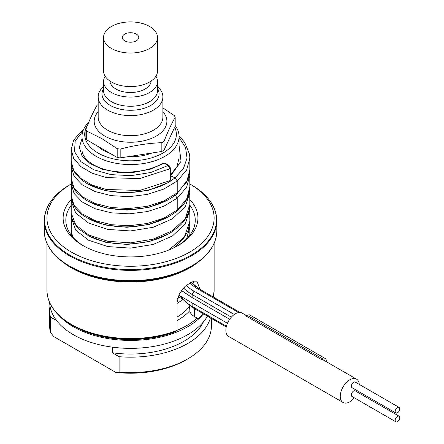 <?xml version="1.0" encoding="UTF-8"?>
<svg xmlns="http://www.w3.org/2000/svg" width="444" height="444" viewBox="0 0 444 444"><rect width="100%" height="100%" fill="white"/><g stroke="black" fill="none" stroke-linecap="round" stroke-linejoin="round"><path stroke-width="0.67" d="M175.186 125.558A48.535 28.022 180 0 1 179.071 136.541L179.071 158.058L176.884 166.789L170.307 175.047M179.071 136.541A48.535 28.022 180 0 1 149.106 162.426A48.535 28.022 180 0 1 96.215 156.355A48.535 28.022 180 0 1 82.001 136.541A48.535 28.022 180 0 1 88.728 122.305M180.292 296.609A62.016 35.803 180 0 1 177.522 298.601M83.844 246.065A64.713 37.363 180 0 1 65.823 220.196A64.713 37.363 180 0 1 71.218 205.261M50.005 306.06A80.891 46.703 0 0 0 49.645 310.461A80.891 46.703 0 0 0 50.455 317.066L50.455 332.478L53.741 336.574L115.812 372.411L119.097 372.105L119.097 356.693A80.891 46.703 0 0 0 210.406 317.854M211.427 318.448L211.427 325.874A80.891 46.703 180 0 1 187.734 358.896L185.825 359.995A78.194 45.144 180 0 1 115.812 372.411M112.277 347.153L112.277 352.758L119.097 356.693M50.455 317.066L56.616 320.624M203.33 322.022A75.497 43.59 180 0 1 112.277 352.758M49.661 302.636A80.891 46.703 0 0 0 73.338 334.682A80.891 46.703 0 0 0 207.437 316.139M187.734 358.896A80.891 46.703 180 0 1 119.097 372.105M50.455 332.478A80.891 46.703 180 0 1 49.645 325.874L49.645 310.461M202.053 315.551A80.891 46.703 180 0 1 73.338 326.756A80.891 46.703 180 0 1 59.019 315.551M199.733 317.649L199.961 317.16L198.018 318.603L197.236 318.154A79.809 46.076 180 0 1 177.084 330.281M176.856 330.858A83.272 48.074 180 0 1 71.656 324.903C55.567 315.373 47.33 303.829 46.947 290.287A83.589 48.257 0 0 0 71.428 324.409A83.589 48.257 0 0 0 177.084 330.369L175.136 331.812A80.891 46.703 180 0 1 73.338 325.874A80.891 46.703 180 0 1 72.505 325.385M197.236 318.154L194.4 316.511A16.178 9.341 -0 0 1 190.065 311.982L189.66 308.375L190.065 311.982M203.474 313.853A83.589 48.257 0 0 1 199.961 317.16L199.961 311.827M199.961 289.316L197.175 281.818L191.814 281.89L185.12 286.363L179.348 293.878L177.084 302.109L177.084 330.369M182.617 299.611A64.713 37.363 180 0 1 177.084 303.396M212.881 245.715A85.97 49.634 180 0 1 191.325 266.561C207.925 256.721 216.422 244.816 216.816 230.841A86.286 49.817 180 0 1 163.553 276.867A86.286 49.817 180 0 1 69.525 266.067A86.286 49.817 180 0 1 44.25 230.841C44.65 244.816 53.147 256.721 69.747 266.561L71.207 267.405A83.905 48.44 0 0 0 189.866 267.405L191.325 266.561A85.97 49.634 180 0 1 69.747 266.561L69.747 266.561A85.97 49.634 180 0 1 48.191 245.715M44.25 230.841L44.25 220.563A86.286 49.817 0 0 0 69.525 255.788A86.286 49.817 0 0 0 163.553 266.589A86.286 49.817 0 0 0 216.816 220.563C216.422 206.588 207.925 194.683 191.325 184.848L189.854 183.999A83.589 48.257 180 0 1 189.533 252.181A83.589 48.257 180 0 1 71.428 252.12A83.589 48.257 180 0 1 71.218 183.999L69.747 184.848A85.97 49.634 0 0 0 69.747 255.039A85.97 49.634 0 0 0 191.32 255.039A85.97 49.634 0 0 0 191.325 184.848L189.854 183.994M189.827 199.484A67.405 38.917 180 0 1 178.199 245.515A67.405 38.917 180 0 1 82.873 245.515A67.405 38.917 180 0 1 82.867 245.515A67.405 38.917 180 0 1 71.29 199.434M189.832 205.239A64.713 37.363 180 0 1 195.249 220.196A64.713 37.363 180 0 1 177.228 246.065M193.351 281.418L194.394 285.564M136.347 40.826A8.22 4.745 0 0 0 138.75 37.646A8.22 4.745 0 0 0 133.822 33.117A8.22 4.745 0 0 0 124.725 34.11A8.22 4.745 180 0 0 122.322 37.646A8.22 4.745 180 0 0 127.533 41.886A8.22 4.745 180 0 0 136.347 40.826M149.6 48.474A26.962 15.568 180 0 1 120.219 51.848A26.962 15.568 180 0 1 103.574 37.468A26.962 15.568 180 0 1 111.472 26.462A26.962 15.568 180 0 1 140.853 23.088A26.962 15.568 180 0 1 157.498 37.468A26.962 15.568 180 0 1 149.6 48.474M103.574 37.468L103.574 71.007A26.962 15.568 0 0 0 120.219 85.387A26.962 15.568 0 0 0 149.6 82.012A26.962 15.568 180 0 0 157.498 71.007L157.498 37.468M155.922 76.251A26.962 15.568 180 0 1 157.498 81.502A26.962 15.568 180 0 1 149.6 92.507A26.962 15.568 180 0 1 111.472 92.507A26.962 15.568 180 0 1 103.574 81.502A26.962 15.568 180 0 1 105.15 76.251M103.574 86.586A32.357 18.681 180 0 0 98.18 96.909A32.357 18.681 180 0 0 107.653 110.118A32.357 18.681 0 0 0 142.918 114.169A32.357 18.681 0 0 0 162.893 96.909A32.357 18.681 0 0 0 157.498 86.586M162.893 107.881L174.387 115.623A45.837 26.462 0 0 1 175.186 117.344C171.462 123.804 167.738 131.824 164.019 141.403A45.837 26.462 0 0 1 161.838 142.663C147.946 143.251 134.055 145.399 120.169 149.106A45.837 26.462 0 0 1 117.188 148.646L101.937 138.661L86.685 131.036A45.837 26.462 180 0 1 85.886 129.315C89.61 119.73 93.329 111.71 97.053 105.256A45.837 26.462 180 0 1 98.18 104.584M85.886 129.315L85.886 138.123A45.837 26.462 180 0 0 86.685 139.843L86.685 131.036M117.188 148.646L117.188 157.454L86.685 139.843M117.188 157.454A45.837 26.462 0 0 0 120.169 157.914L120.169 149.106M161.838 142.663L161.838 151.465A45.837 26.462 0 0 0 164.019 150.211L175.186 126.152L175.186 117.344M164.019 141.403L164.019 150.211M161.838 151.465L120.169 157.914M99.439 147.758A36.669 21.173 180 0 1 98.13 146.453M152.114 152.969A38.828 22.416 180 0 1 127.983 156.704M110.267 153.458A38.828 22.416 180 0 1 103.08 150.189A38.828 22.416 180 0 1 97.419 146.037M174.686 127.223A45.837 26.462 180 0 1 153.657 157.187A45.837 26.462 180 0 1 98.124 153.052A45.837 26.462 180 0 1 87.551 125.153M183.505 288.001A53.929 31.136 0 0 0 192.141 294.511L192.141 297.597L229.681 319.269M192.141 297.597L181.452 290.515M359.296 384.421A13.481 7.781 120 0 0 356.538 379.143A13.481 7.781 120 0 0 346.148 382.756A13.481 7.781 120 0 0 340.259 396.32A13.481 7.781 120 0 0 343.057 402.492L228.66 336.447A13.481 7.781 120 0 1 225.863 330.275A13.481 7.781 -60 0 1 231.751 316.711A13.481 7.781 -60 0 1 242.141 313.098L246.209 315.445M82.906 131.152L75.191 140.942L74.509 151.609L80.947 161.677L93.684 169.736L111.105 174.642L130.997 175.646L150.827 172.494L168.082 165.468A1.077 0.649 122 0 1 168.698 165.407L165.046 163.126L163.153 163.009L164.419 163.187L168.082 165.468L169.941 168.792L169.941 180.68L169.442 181.885L170.307 180.214A1.077 0.622 180 0 1 169.941 180.68L139.533 190.504L106.238 189.466L91.902 184.998L80.736 178.399L73.648 170.28L71.218 161.366L71.218 149.473L73.648 158.391L80.736 166.511L91.902 173.11L106.238 177.578L139.533 178.616L169.941 168.792A1.077 0.622 180 0 0 170.307 168.332L170.307 180.214M343.057 402.492A13.481 7.781 120 0 0 354.356 397.852M357.736 392.324A13.481 7.781 120 0 0 358.169 391.242M356.538 379.143L324.126 360.428A13.481 7.781 120 0 0 321.911 359.807L245.649 315.773L246.836 315.085L323.104 359.118L321.911 359.807M326.917 362.043L325.796 358.857L249.528 314.824L246.836 315.085M325.796 358.857L323.104 359.118M399.078 416.195L355.228 390.875A3.236 1.87 120 0 0 352.73 391.747A3.236 1.87 120 0 0 351.321 394.999A3.236 1.87 120 0 0 351.992 396.481L395.843 421.8A3.236 1.87 120 0 0 398.335 420.934A3.236 1.87 120 0 0 399.75 417.676A3.236 1.87 120 0 0 399.078 416.195A3.236 1.87 120 0 0 396.586 417.06A3.236 1.87 120 0 0 395.171 420.318A3.236 1.87 120 0 0 395.843 421.8M399.078 407.392L355.228 382.073A3.236 1.87 120 0 0 352.73 382.939A3.236 1.87 120 0 0 351.321 386.197A3.236 1.87 120 0 0 351.992 387.679L395.843 412.992A3.236 1.87 120 0 0 398.335 412.126A3.236 1.87 120 0 0 399.75 408.869A3.236 1.87 120 0 0 399.078 407.392A3.236 1.87 120 0 0 396.586 408.258A3.236 1.87 120 0 0 395.171 411.51A3.236 1.87 120 0 0 395.843 412.992M71.245 165.623L71.218 166.661L74.043 176.246L82.24 184.837L95.033 191.542L111.194 195.638L129.198 196.653L147.33 194.411L163.864 189.05L177.228 180.997L177.228 192.885L186.608 182.029L189.854 169.947L189.838 157.115M169.774 181.624L175.108 177.833L177.228 180.997L186.608 170.141L189.854 158.058M101.737 223.815A29.393 16.966 0 0 0 101.859 224.137M194.4 308.613L194.4 316.511M199.961 288.9L194.933 285.997M177.084 320.568A66.872 38.606 0 0 0 189.827 310.7M177.084 317.044A64.713 37.363 0 0 0 189.66 306.277M73.338 325.874L71.656 324.903A83.272 48.074 180 0 1 50.766 304.706M213.303 297.019A83.589 48.257 0 0 0 214.125 290.287L213.325 297.025M62.499 261.805A83.589 48.257 0 0 0 71.428 267.899A83.589 48.257 0 0 0 198.573 261.805M109.918 81.036A20.635 11.916 0 0 0 122.999 91.68A20.635 11.916 0 0 0 145.127 89.011A20.635 11.916 180 0 0 151.154 81.036M103.574 81.502L103.574 90.681A26.962 15.568 0 0 0 111.472 101.693A26.962 15.568 0 0 0 140.853 105.067A26.962 15.568 0 0 0 157.498 90.681L157.498 81.502M103.574 88.389A28.544 16.478 0 0 0 110.351 105.45A28.544 16.478 0 0 0 145.693 107.759A28.544 16.478 0 0 0 157.498 88.389M162.893 96.909L162.893 117A32.357 18.681 0 0 1 142.918 134.26A32.357 18.681 0 0 1 107.653 130.209A32.357 18.681 180 0 1 98.18 117L98.18 96.909M98.18 111.688A36.353 20.99 180 0 0 104.828 136.097A36.353 20.99 0 0 0 151.931 138.223A36.353 20.99 0 0 0 162.893 111.688M186.214 285.387A51.232 29.576 0 0 0 194.045 291.209L192.141 294.511L231.346 317.149M192.141 302.908L192.141 306.399L226.434 326.201M180.281 296.065A53.929 31.136 0 0 0 192.141 306.399L192.702 307.631L181.474 298.24L179.731 295.748M194.045 291.209L234.315 314.463M186.591 238.866L189.854 226.762L189.827 225.63M189.877 282.806A45.837 26.462 0 0 0 197.858 289.011L238.633 312.548M88.234 235.703L105.789 242.307L127.084 244.466L148.907 241.686L167.949 234.232M170.307 176.368L181.035 161.305L179.071 145.499M170.307 175.741L175.108 177.833L183.466 168.465L187.052 158.042L185.542 147.441L179.071 137.54M82.001 138.695L79.304 147.314L82.051 155.927L89.949 163.525L102.159 169.208L117.388 172.272L134.01 172.3L150.261 169.197L164.419 163.187A1.077 0.649 122 0 1 165.04 163.126M71.218 229.82L72.622 236.868M168.637 250.1L184.282 237.146L189.854 221.195M71.229 217.566L75.719 230.181L88.567 240.221L107.809 246.575L130.508 248.118L153.208 244.444L172.461 235.953L185.326 223.77L189.854 209.596L189.816 208.242M240.087 312.482L199.206 288.877L197.858 289.011M189.854 204.412L185.281 218.559L172.4 230.708L153.169 239.172L130.503 242.835L107.842 241.297L88.622 234.965L75.763 224.953L71.218 212.942L71.218 201.06L75.763 213.065L88.622 223.077L107.842 229.409L130.503 230.947L153.169 227.284L172.4 218.82L185.281 206.671L189.854 192.524M71.218 183.86L74.059 193.445L82.268 202.031L95.06 208.724L111.228 212.815L129.221 213.825L147.347 211.583L163.869 206.221L177.228 198.168L177.228 210.056L176.745 211.239C169.064 217.321 159.485 221.711 148.007 224.409C131.341 228.005 115.457 227.678 100.355 223.421C94.128 221.567 88.745 219.12 84.21 216.078C76.163 211.022 71.845 204.246 71.262 195.754L71.428 181.346M175.108 195.005L177.228 198.168L186.613 187.301L189.854 175.214L189.827 174.103M87.424 218.054L105.156 224.986L126.906 227.295L149.234 224.431L168.598 216.683M88.178 201.326L105.75 207.953L127.084 210.117L148.94 207.331L168.004 199.856M88.239 184.193L105.794 190.792L127.089 192.946L148.901 190.171L167.943 182.723M71.218 195.749L74.059 205.333L82.268 213.919L95.06 220.613L111.228 224.703L129.221 225.713L147.347 223.471L163.869 218.109L177.228 210.056L186.613 199.19L189.854 186.774M71.218 178.249L74.043 188.134L82.24 196.725L95.033 203.43L111.194 207.526L129.198 208.541L147.33 206.305L163.864 200.938L177.228 192.885L176.745 194.067C169.319 200 160.056 204.312 148.951 207.021C133.139 210.645 117.843 210.639 103.064 206.993C96.365 205.272 90.532 202.886 85.575 199.822L77.733 193.529C73.465 188.961 71.295 183.966 71.218 178.549L71.406 164.014M101.659 223.793A29.393 16.966 0 0 0 101.765 224.109M163.153 163.009C145.149 174.103 113.053 175.119 95.532 165.84C82.301 158.885 81.935 151.509 82.001 149.473L82.001 136.541M203.641 313.952L199.806 317.599M214.125 290.287L214.125 243.345M46.947 290.287L46.947 243.345M71.207 267.405L69.747 266.561M216.816 230.841L216.816 220.563M44.25 220.563C44.65 206.588 53.147 194.683 69.747 184.848M189.66 308.375L189.66 305.727M178.721 295.166L227.445 323.293M226.24 327L192.702 307.631M189.854 235.131L189.71 224.12M71.406 215.518L71.218 230.036L72.394 236.597M173.621 247.924L183.061 239.316L188.106 230.697L189.854 221.484L189.705 206.898M71.406 232.689L71.218 235.131M199.206 288.877L191.02 282.229M71.218 201.06L71.423 198.34M71.218 212.948C70.729 217.538 73.349 222.949 79.088 229.187L88.767 235.986C105.855 244.283 125.591 246.143 147.98 241.564C156.993 239.499 164.902 236.319 171.711 232.012L179.903 225.546C186.058 219.919 189.366 212.876 189.827 204.418L189.693 189.921M176.745 211.239C182.523 206.543 186.441 201.226 188.5 195.277L189.854 187.102L189.71 172.577M189.854 158.042L189.577 154.346L184.61 142.274L179.06 135.947M83.555 129.504L81.946 130.686L73.637 140.138L71.218 149.478M168.703 165.407C169.713 166.045 170.246 167.022 170.307 168.326M189.821 171.223L188.045 179.348L176.745 194.067M71.218 161.366C70.668 167.305 74.37 173.66 82.323 180.436C88.55 185.065 96.465 188.428 106.066 190.526C127.811 195.271 153.502 191.386 169.442 181.885M101.682 224.087L101.587 223.77"/></g></svg>
